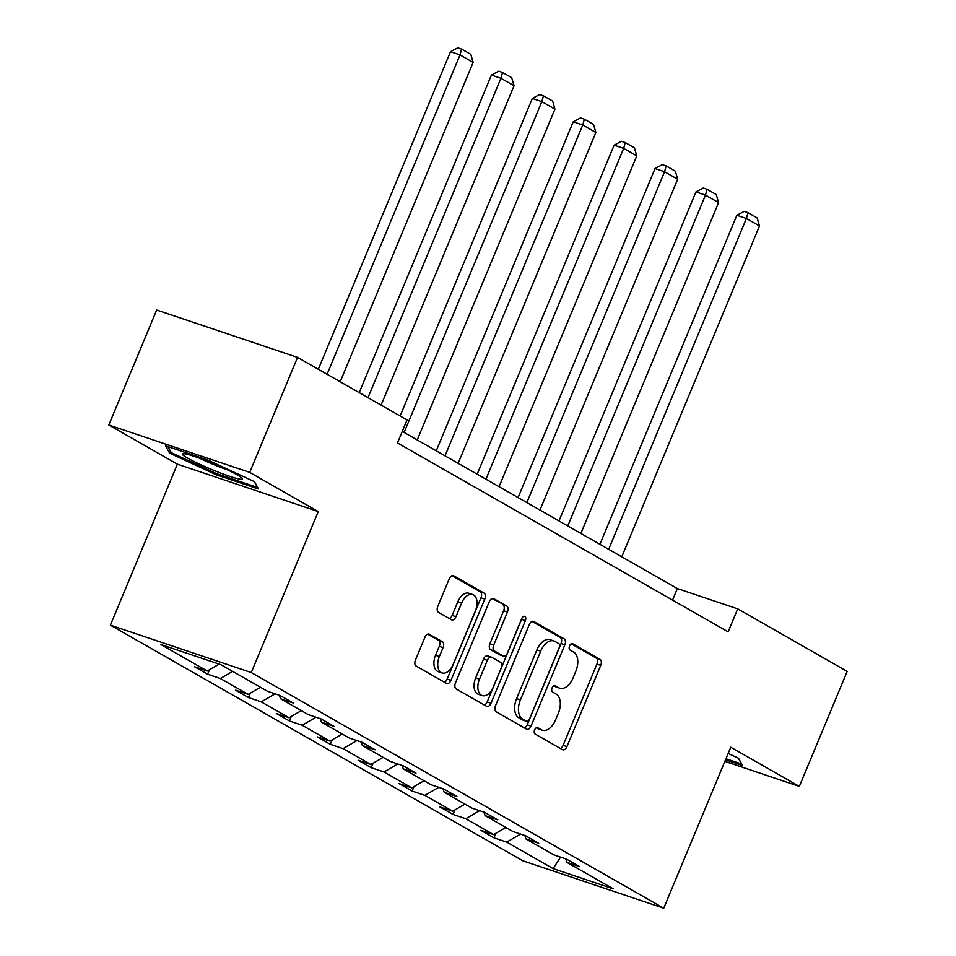 <?xml version="1.0" encoding="UTF-8"?>
<svg xmlns="http://www.w3.org/2000/svg" width="956" height="956" viewBox="0 0 956 956"><rect width="100%" height="100%" fill="white"/><g stroke="black" fill="none" stroke-linecap="round" stroke-linejoin="round"><path stroke-width="1.43" d="M534.631 729.846A3.442 2.055 108.6 0 0 535.109 734.029L562.463 749.659A4.911 2.928 108.6 0 0 562.773 749.803A4.911 2.928 108.6 0 0 566.92 746.612L600.738 665.352A4.911 2.928 108.6 0 0 600.045 659.365L572.704 643.747A3.442 2.055 108.6 0 0 572.477 643.639A3.442 2.055 108.6 0 0 569.585 645.874A3.442 2.055 108.6 0 0 570.063 650.068L573.612 652.088A15.714 9.369 108.6 0 1 575.835 671.232L573.014 678.007A15.714 9.369 108.6 0 1 559.762 688.201A15.714 9.369 108.6 0 1 558.758 687.746L555.221 685.727A3.442 2.055 108.6 0 0 555.006 685.631A3.442 2.055 108.6 0 0 552.102 687.854A3.442 2.055 108.6 0 0 552.592 692.048L556.129 694.068A15.714 9.369 108.6 0 1 558.352 713.224L555.532 719.999A15.714 9.369 108.6 0 1 542.291 730.181A15.714 9.369 108.6 0 1 541.287 729.739L537.75 727.719A3.442 2.055 108.6 0 0 537.523 727.612A3.442 2.055 108.6 0 0 534.631 729.846M429.387 634.234A4.911 2.928 108.6 0 0 429.065 634.091A4.911 2.928 108.6 0 0 424.93 637.282L415.442 660.07A4.911 2.928 108.6 0 0 416.135 666.057L446.512 683.409A4.911 2.928 108.6 0 0 446.822 683.552A4.911 2.928 108.6 0 0 450.957 680.373L484.788 599.101A4.911 2.928 108.6 0 0 484.095 593.114L453.718 575.763A4.911 2.928 108.6 0 0 453.407 575.631A4.911 2.928 108.6 0 0 449.26 578.81L437.8 606.355A4.911 2.928 108.6 0 0 438.493 612.342L451.495 619.763A4.911 2.928 108.6 0 0 451.806 619.906A4.911 2.928 108.6 0 0 455.952 616.716L461.629 603.057A13.133 7.839 108.6 0 1 472.706 594.536A13.133 7.839 108.6 0 1 475.407 610.932L453.132 664.432A13.133 7.839 108.6 0 1 442.054 672.94A13.133 7.839 108.6 0 1 439.366 656.557L443.07 647.642A4.911 2.928 108.6 0 0 442.377 641.655L428.73 634.019M318.264 511.568L249.695 472.395L297.555 357.401L156.676 310.019L108.817 425.002L177.386 464.174L110.382 625.152L251.261 672.546L318.264 511.568L177.386 464.174M724.875 761.346L799.324 786.394L730.754 747.222L663.739 908.2L251.261 672.546M799.324 786.394L847.183 671.411L737.709 608.864L677.362 588.561L402.273 431.407M297.555 357.401L407.041 419.959L397.469 442.951L728.137 631.868L737.709 608.864M495.483 705.803A4.911 2.928 108.6 0 0 496.188 711.79L526.553 729.141A4.911 2.928 108.6 0 0 526.864 729.285A4.911 2.928 108.6 0 0 531.01 726.106L564.841 644.834A4.911 2.928 108.6 0 0 564.136 638.859L533.771 621.496A4.911 2.928 108.6 0 0 533.46 621.364A4.911 2.928 108.6 0 0 529.313 624.543L495.483 705.803M486.532 706.281L456.155 688.929A4.911 2.928 108.6 0 1 455.462 682.942L489.293 601.683A4.911 2.928 108.6 0 1 493.427 598.492A4.911 2.928 108.6 0 1 493.738 598.635L506.74 606.056A4.911 2.928 108.6 0 1 507.433 612.043L493.714 645.001A4.911 2.928 108.6 0 0 494.407 650.988L503.035 655.912A4.911 2.928 108.6 0 0 503.346 656.055A4.911 2.928 108.6 0 0 507.493 652.864L521.773 618.556A3.442 2.055 108.6 0 1 524.665 616.333A3.442 2.055 108.6 0 1 525.37 620.623L490.99 703.234A4.911 2.928 108.6 0 1 486.843 706.424A4.911 2.928 108.6 0 1 486.532 706.281M249.695 472.395L108.817 425.002M220.991 664.731L267.405 691.248L280.168 695.538L293.277 703.03L280.514 698.74L308.31 714.622L321.073 718.912L334.182 726.405L321.431 722.115L349.227 737.996L361.977 742.286L375.087 749.779L362.336 745.489L390.132 761.358L402.882 765.66L415.991 773.141L403.241 768.851L431.036 784.733L443.787 789.023L456.908 796.515L444.146 792.225L471.941 808.107L484.704 812.397L497.813 819.89L485.062 815.599L512.858 831.481L525.609 835.771L538.718 843.264L525.967 838.962L553.763 854.843L566.514 859.133L579.623 866.626L566.872 862.336L613.286 888.853L553.13 868.622L506.716 842.105L493.953 837.803L480.844 830.322L493.607 834.612L465.799 818.73L453.048 814.44L439.939 806.948L452.69 811.238L424.894 795.356L412.144 791.066L399.034 783.573L411.785 787.863L383.989 771.982L371.239 767.692L358.118 760.211L370.88 764.501L343.085 748.62L330.322 744.33L317.213 736.837L329.975 741.127L302.18 725.245L289.417 720.955L276.308 713.463L289.059 717.753L261.263 701.871L248.512 697.581L235.403 690.089L248.154 694.379L220.358 678.509L207.607 674.207L194.498 666.726L207.249 671.016L160.835 644.499L220.991 664.731M110.382 625.152L522.86 860.806L663.739 908.2M232.631 671.387L220.358 678.509M260.426 687.268L248.154 694.379M279.403 695.287L280.514 698.74M275.113 693.841L261.263 701.871M301.343 710.631L289.059 717.753M320.32 718.661L321.431 722.115M316.018 717.215L302.18 725.245M342.248 734.005L329.975 741.127M361.225 742.035L362.336 745.489M356.935 740.589L343.085 748.62M383.153 757.379L370.88 764.501M402.129 765.398L403.241 768.851M397.839 763.952L383.989 771.982M424.058 780.753L411.785 787.863M443.034 788.772L444.146 792.225M438.744 787.326L424.894 795.356M464.963 804.115L452.69 811.238M483.939 812.146L485.062 815.599M479.649 810.7L465.799 818.73M505.879 827.49L493.607 834.612M524.856 835.508L525.967 838.962M520.554 834.074L506.716 842.105M553.13 868.622L560.527 857.126M672.546 600.105L677.362 588.561M565.761 858.882L566.872 862.336M219.151 664.109L207.249 671.016M495.829 833.321L493.953 837.803M454.913 809.947L453.048 814.44M414.008 786.573L412.144 791.066M373.103 763.211L371.239 767.692M332.198 739.836L330.322 744.33M291.293 716.462L289.417 720.955M250.376 693.088L248.512 697.581M209.472 669.726L207.607 674.207M725.508 759.817L742.621 765.565L738.534 758.251L728.161 753.436M216.128 474.738L258.55 489.018L254.463 481.693L207.942 460.099L165.508 445.831L169.606 453.144L216.128 474.738L216.57 473.662M536.292 727.779L537.475 728.46A15.714 9.369 108.6 0 0 538.479 728.902L542.291 730.181M559.762 688.201L555.95 686.922A15.714 9.369 108.6 0 1 554.958 686.468L553.775 685.799M560.347 748.452A4.911 2.928 108.6 0 0 563.108 745.333L596.938 664.073A4.911 2.928 108.6 0 0 596.233 658.087L571.246 643.806M524.45 727.934A4.911 2.928 108.6 0 0 527.198 724.815L561.029 643.555A4.911 2.928 108.6 0 0 560.336 637.568L532.074 621.424M526.35 721.206A3.442 2.055 108.6 0 0 526.577 721.302A3.442 2.055 108.6 0 0 529.469 719.079L559.164 647.75A3.442 2.055 108.6 0 0 558.674 643.555L554.946 641.428A15.714 9.369 108.6 0 0 553.942 640.974A15.714 9.369 108.6 0 0 540.69 651.167L520.399 699.923A15.714 9.369 108.6 0 0 522.621 719.079L526.35 721.206L522.55 719.928A3.442 2.055 108.6 0 0 522.765 720.023A3.442 2.055 108.6 0 0 523.004 720.083M553.942 640.974L550.142 639.695A15.714 9.369 108.6 0 0 536.89 649.889L540.69 651.167M522.55 719.928L518.821 717.789A15.714 9.369 108.6 0 1 516.587 698.645L536.89 649.889M492.041 598.564L506.74 606.056M499.88 654.848A4.911 2.928 108.6 0 1 499.546 654.776A4.911 2.928 108.6 0 1 499.223 654.633L490.607 649.71A4.911 2.928 108.6 0 1 489.914 643.723L503.633 610.765A4.911 2.928 108.6 0 0 502.94 604.778M484.417 705.074A4.911 2.928 108.6 0 0 487.178 701.955L521.57 619.333A3.442 2.055 108.6 0 0 521.892 618.293M479.482 679.202A13.133 7.839 108.6 0 0 482.183 695.586A13.133 7.839 108.6 0 0 493.248 687.065L501.099 668.22A4.911 2.928 108.6 0 0 500.406 662.233L491.778 657.31A4.911 2.928 108.6 0 0 491.468 657.166A4.911 2.928 108.6 0 0 487.333 660.357L479.482 679.202L475.67 677.923A13.133 7.839 108.6 0 0 478.37 694.307L482.183 695.586M487.978 656.031A4.911 2.928 108.6 0 0 487.656 655.888A4.911 2.928 108.6 0 0 483.521 659.066L487.333 660.357M475.67 677.923L483.521 659.066M442.054 672.94L438.254 671.662A13.133 7.839 108.6 0 1 435.554 655.278L439.27 646.364A4.911 2.928 108.6 0 0 438.577 640.377L427.679 634.151M472.706 594.536L468.894 593.258A13.133 7.839 108.6 0 0 457.828 601.778L461.629 603.057M449.38 618.556A4.911 2.928 108.6 0 0 452.14 615.437L457.828 601.778M444.397 682.202A4.911 2.928 108.6 0 0 447.157 679.083L480.976 597.823A4.911 2.928 108.6 0 0 480.282 591.836L452.021 575.691M170.443 451.124L169.606 453.144M608.661 549.318L746.373 218.494L759.482 225.986L621.782 556.81M736.861 215.291L744.162 211.396L747.974 212.674L746.373 218.494L736.861 215.291L599.902 544.311M747.974 212.674L757.152 217.92L759.482 225.986M567.756 525.955L705.468 195.12L718.577 202.612L580.866 533.436M695.944 191.917L703.258 188.021L707.07 189.3L705.468 195.12L695.944 191.917L558.985 520.936M707.07 189.3L716.247 194.546L718.577 202.612M526.852 502.581L664.563 171.745L677.673 179.238L539.961 510.074M655.039 168.555L662.353 164.659L666.165 165.938L664.563 171.745L655.039 168.555L518.08 497.574M666.165 165.938L675.342 171.184L677.673 179.238M738.295 758.144L741.557 763.975L725.963 758.729M214.801 470.77A32.528 3.047 -157.4 0 0 242.226 478.37A32.528 3.047 -157.4 0 0 210.033 462.226A32.528 3.047 -157.4 0 0 182.978 453.706A32.528 3.047 -157.4 0 0 214.801 470.77M199.673 458.259A24.629 2.306 -157.4 0 0 215.972 465.536A24.629 2.306 -157.4 0 0 227.241 469.743M254.224 481.585L257.487 487.429L216.379 473.59L171.303 452.666L167.933 446.643M485.947 479.207L623.659 148.383L636.768 155.876L499.056 486.7M614.134 145.181L621.448 141.285L625.248 142.564L623.659 148.383L614.134 145.181L477.175 474.2M625.248 142.564L634.426 147.81L636.768 155.876M445.03 455.833L582.742 125.009L595.851 132.502L458.151 463.325M573.23 121.806L580.543 117.911L584.343 119.189L582.742 125.009L573.23 121.806L436.271 450.826M584.343 119.189L593.521 124.435L595.851 132.502M404.125 432.471L541.837 101.635L554.946 109.127L417.234 439.963M532.325 98.432L539.626 94.536L543.438 95.827L541.837 101.635L532.325 98.432L400.122 416.003M543.438 95.827L552.616 101.061L554.946 109.127M367.988 397.648L500.932 78.273L514.041 85.753L381.097 405.129M491.408 75.07L498.721 71.174L502.533 72.453L500.932 78.273L491.408 75.07L359.217 392.641M502.533 72.453L511.711 77.699L514.041 85.753M327.083 374.274L460.027 54.898L473.136 62.391L340.193 381.767M450.503 51.696L457.816 47.8L461.617 49.079L460.027 54.898L450.503 51.696L318.312 369.267M461.617 49.079L470.806 54.325L473.136 62.391M537.475 728.46L541.287 729.739M554.958 686.468L558.758 687.746M596.233 658.087L600.045 659.365M596.938 664.073L600.738 665.352M563.108 745.333L566.92 746.612M533.125 621.28L533.771 621.496M560.336 637.568L564.136 638.859M561.029 643.555L564.841 644.834M527.198 724.815L531.01 726.106M516.587 698.645L520.399 699.923M518.821 717.789L522.621 719.079M493.093 598.42L493.738 598.635M503.633 610.765L507.433 612.043M489.914 643.723L493.714 645.001M490.607 649.71L494.407 650.988M499.223 654.633L503.035 655.912M521.57 619.333L525.37 620.623M487.178 701.955L490.99 703.234M438.577 640.377L442.377 641.655M439.27 646.364L443.07 647.642M435.554 655.278L439.366 656.557M452.14 615.437L455.952 616.716M453.072 575.548L453.718 575.763M480.282 591.836L484.095 593.114M480.976 597.823L484.788 599.101M447.157 679.083L450.957 680.373M522.765 720.023L526.577 721.302M499.546 654.776L503.346 656.055M487.656 655.888L491.468 657.166"/></g></svg>
